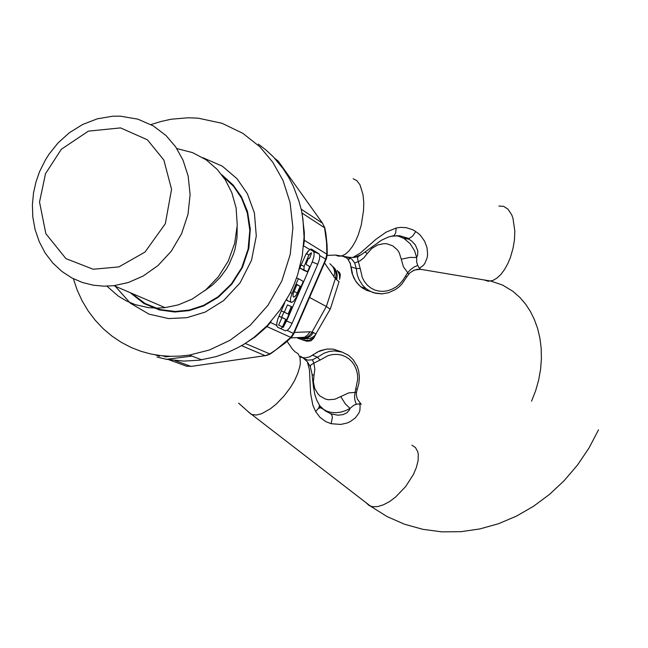 <?xml version="1.0" encoding="UTF-8"?>
<svg xmlns="http://www.w3.org/2000/svg" width="648" height="648" viewBox="0 0 648 648"><rect width="100%" height="100%" fill="white"/><g stroke="black" fill="none" stroke-linecap="round" stroke-linejoin="round"><path stroke-width="0.97" d="M350.884 266.684L350.317 263.525M408.572 274.153L407.665 272.67L410.346 269.819L414.234 266.895L417.725 265.413L416.632 262.156L416.624 257.467L409.828 257.418L401.234 259.208L403.348 266.709L407.665 272.67L403.04 280.033L399.889 283.735L396.139 286.878L391.951 289.259L387.545 290.766L383.138 291.365L378.959 291.098L374.933 290.029L371.045 288.093L367.513 285.282L364.541 281.71L362.289 277.563L360.175 268.483L356.222 268.523L354.731 262.991L359.786 260.942L363.933 257.734L367.27 253.498L365.164 252.08M417.725 265.413L419.321 268.288L423.29 265.453L424.95 263.274L427.186 257.685L427.631 254.445L427.056 247.69L424.643 241.25L420.755 235.726L418.381 233.426L413.246 229.983L406.401 227.691L400.61 227.375L396.155 228.031L386.103 232.114L376.002 239.315L360.41 252.987L352.82 257.475L356.773 256.956L360.523 255.069M358.417 256.341L357.72 257.45L357.712 259.354L360.175 268.483M401.234 259.208L399.233 252.825L397.516 250.071L392.842 245.892L387.034 243.81L383.916 243.624L377.663 244.96L371.936 248.386L367.27 253.498M403.817 238.367L409.034 239.217L408.062 238.61L411.877 241.259L415.328 244.993L417.822 250.8L417.677 255.061L416.624 257.467L414.566 250.687L410.03 243.543L403.826 238.367L396.908 235.564M405.494 275.999L406.79 276.907L409.747 272.881L414.55 269.941L420.779 269.333L419.329 268.288M350.576 263.809L348 259.297L350.357 263.655L352.002 273.205L353.776 277.862L356.327 282.107L360.798 286.797L365.877 288.498L362.491 285.088L359.008 279.547L357.291 274.914L356.222 268.523L351.167 266.919L352.714 274.841L355.525 280.77L358.482 284.618L362.151 287.834L366.485 290.272L371.029 291.697M352.812 257.475L348.243 257.216L349.604 258.779L348.494 259.443L344.663 256.551M348.551 257.305L352.042 259.346L354.731 262.991M348.243 257.216L345.238 257.305L342.014 255.863M360.426 255.126L357.817 256.673L354.488 257.41L361.414 254.559L381.429 240.254L388.484 236.99L394.187 235.532L395.677 232.875L396.155 228.031M390.979 236.269L399.371 235.71L409.01 238.545L412.638 236.099L415.789 231.466M413.116 270.54L416.47 269.536L420.779 269.333M417.02 269.325L420.876 269.39M359.486 403.769L361.228 404.393L357.259 398.982L356.4 395.483L356.465 392.315L348.648 392.907L340.775 396.56L345.271 403.898L350.025 408.434L349.62 409.593L347.077 412.663L342.93 414.623L337.875 415.182L330.869 413.805L332.011 415.4L332.351 417.539L331.128 423.727L340.775 424.464L347.231 422.958L350.26 421.605L355.46 417.806L358.927 413.043L359.867 410.54L360.126 405.818L359.486 403.769L356.432 404.255L356.117 403.736L354.893 400.075L354.553 396.293L355.703 388.946L357.283 389.148L358.895 383.292L359.397 377.096L358.652 370.915L357.178 366.306L353.136 359.624L348.697 355.436L342.201 352.083L334.571 350.884L329.281 351.475L324.178 353.136L317.423 357.242L320.104 360.037L328.115 355.59L332.635 354.513L337.219 354.351L341.626 355.12L345.635 356.724L349.102 359.008L352.091 361.94L354.594 365.61L356.441 369.887L357.494 374.576L357.704 379.428L355.801 388.679M357.283 389.14L356.465 392.315M319.318 407.001L327.07 411.334L331.484 412.411L336.126 412.695L340.856 412.128L345.538 410.702L350.025 408.434L353.816 405.227L356.432 404.255M312.093 374.666L314.005 375.2L313.421 382.02L314.774 388.5L317.974 393.992L320.185 396.179L325.555 399.095L328.568 399.743L334.822 399.273L340.775 396.56M309.525 356.918L312.587 355.217L317.423 357.242L312.425 359.786L313.899 363.107L310.967 364.921L310.262 366.493L307.282 361.73L309.42 369.627L310.603 393.611L312.854 405.089L315.625 411.529L320.047 417.385L325.766 421.621L331.128 423.727M314.005 375.2L314.863 369.052L313.899 363.107L320.112 360.037M310.424 367.027L311.988 373.872L313.446 387.131L314.952 394.859L316.783 400.197L319.569 405.356L318.832 407.957L315.625 411.529M312.425 359.786L307.76 360.118L303.977 358.636L307.282 361.722M300.583 356.238L303.977 358.636M309.938 356.837L304.973 357.947L299.862 357.064M341.059 351.734L333.145 349.126L326.592 349.102L318.103 351.686L309.744 356.805M320.428 407.851L318.614 408.313M304.754 337.875L302.794 338.296M304.56 338.985L305.386 338.71M301.903 339.682L306.869 341.269L308.294 340.654L307.646 340.014M313.697 338.28L310.927 340.88L307.014 341.261L303.426 340.079L308.675 340.581L313.13 338.135M313.122 338.143L313.689 338.296M339.609 277.66L339.431 274.525L337.373 270.475M336.377 271.326L335.421 270.694M336.976 273.432L336.255 271.617L335.696 271.593M339.584 277.344L340.143 277.717M334.66 268.985L335.704 269.892L334.903 269.463M336.012 279.191L335.834 276.963M332.716 266.417L334.862 268.588L336.401 271.382L337.13 274.509L337.025 277.636L336.571 279.572L335.364 278.672L326.349 306.496L309.841 297.635M316.03 334.101L313.47 332.513L310.651 335.956L307.322 337.997L303.41 338.872L299.514 338.369M313.47 332.513L310.4 331.8L294.411 332.456M330.132 309.193L326.349 306.496L311.413 333.153L308.529 336.207L304.673 338.118L306.01 338.766L310.084 338.377L312.863 337.163L315.171 335.21L330.278 308.942M45.554 173.656L39.52 202.022L45.814 233.717L65.966 258.601L93.134 269.236L118.949 266.863L145.031 252.072L165.313 223.698L171.55 189.289L163.895 160.097L147.388 139.83L120.488 127.867L88.363 131.171L61.341 149.259L45.554 173.656M39.552 171.712L36.037 181.772L33.558 192.812L32.4 204.655L32.829 217.007L35.049 229.481L39.164 241.631L45.141 252.955L52.82 263.007L61.884 271.415L71.944 277.96L82.571 282.544L93.353 285.233L103.915 286.197L113.991 285.679L128.296 282.528L143.273 275.983L158.015 265.542L171.226 251.221L181.57 233.693L188.009 214.253L190.115 194.546L188.179 176.102L183.011 160.016L175.624 146.812L166.018 135.594L153.374 125.971L137.886 119.127L120.301 116.17L112.647 116.251L97.289 118.851L82.612 124.513L69.368 132.767L58.093 142.908L49.029 154.184L45.336 160.024L39.552 171.712M106.961 286.189L118.236 296.063L126.563 301.02L135.238 304.633L148.368 307.614L156.889 308.148L165.046 307.67L178.305 304.868L192.181 299.028L205.886 289.713L218.303 276.89L228.218 261.095L234.689 243.413L237.265 225.253L236.099 208L231.838 192.699L225.374 179.917L217.121 169.266L206.177 159.845L192.569 152.596L176.782 148.538M115.239 286.214L130.297 303.215L148.951 314.11L168.529 318.581L186.843 317.706L205.149 312.061L223.722 300.51L240.06 282.812L251.489 260.35L256.26 236.01L254.389 213.022L247.39 193.728L237.038 178.694L222.232 166.107L202.84 157.683M73.346 278.689L77.136 289.907L82.085 300.696L88.136 310.87L95.216 320.258L103.194 328.698L111.926 336.077L121.249 342.322L130.993 347.393L140.972 351.281L151.041 354.027L161.028 355.687L170.829 356.343L180.314 356.108L189.418 355.072L209.361 350.001L230.081 340.257L250.201 325.296L268.021 305.249L281.799 281.07L290.239 254.502L292.872 227.651L290.093 202.508L282.974 180.468L272.832 162.227L259.872 146.78L242.87 133.31L222.037 123.314L198.239 118.211L188.139 117.782L171.088 119.264L160.939 121.468L151.008 124.618M258.333 144.091L266.101 150.093L273.367 156.929L283.079 168.626L288.627 177.236L293.358 186.389L298.963 201.293L301.385 210.09L302.981 219.146L304.082 237.079L302.26 255.612L297.756 274.404L294.184 284.197L289.94 293.487L280.203 309.712L267.389 325.482L254.04 337.365L244.312 344.104L237.492 347.855L228.047 352.342L216.335 356.57L199.268 360.223L183.886 361.098L166.455 359.3L192.14 356.117M282.552 326.819L283.403 327.224L285.914 321.449L292.191 306.982L291.349 306.553L288.093 314.053L283.954 311.996L281.653 317.301L285.8 319.326L282.552 326.819L278.681 325.166L283.403 327.224M278.924 316.216L285.8 319.326M281.921 317.682L278.681 325.166M284.31 312.174L287.461 304.908L291.349 306.553M281.248 310.846L283.954 311.996M278.948 316.151L281.653 317.301M296.792 284.796L300.17 286.214L296.946 284.448L293.196 293.633L292.969 296.217L293.593 297.14L295.026 296.444L296.42 294.573L300.17 286.214M292.046 293.333L290.588 297.902L290.417 301.053L291.357 302.462L293.536 301.401L296.582 296.816L301.952 284.496L303.305 281.378L298.412 278.656L292.046 293.333L290.369 292.629M296.59 277.895L298.412 278.656M286.578 299.708L287.842 300.85M304.147 266.32L303.936 269.738L307.436 271.868L309.736 266.563L306.382 264.611L306.277 263.461L308.108 259.046L308.902 258.163L309.574 258.341L311.631 252.85L310.279 253.368L308.642 255.733L304.147 266.32L301.093 265.048M299.903 267.81L303.531 270.24L307.436 271.868M309.023 258.115L309.574 258.341M306.796 254.081L307.824 251.303M317.779 264.271L312.223 261.97L286.586 321.035L292.086 323.384L317.779 264.271L319.375 259.484L319.78 256.017L319.067 253.822L311.364 249.107L309.704 249.48L303.515 245.851M299.319 269.155L305.929 254.194L309.704 249.48M312.223 261.97L313.94 256.616L314.134 252.914L313.511 251.521L309.938 249.334M280.576 328.593L282.917 327.013M284.189 325.409L286.586 321.035M284.707 302.867L277.846 318.889L276.834 322.923L276.882 326.13L277.53 327.151L285.355 330.845L287.234 330.431L293.836 333.736M302.089 213.597L304.293 232.575L304.293 241.072L303.442 246.515M271.245 321.084L270.338 322.153M276.753 325.474L270.451 322.493L266.952 326.624L266.466 326.454M291.154 337.559L266.952 326.624L255.142 336.944L242.652 345.092M166.455 359.3L157.067 357.04M276.388 160.202L278.721 161.854L277.854 160.785L274.841 158.493M327.208 254.599L327.078 245.138L325.92 233.92L324.915 228.234L322.583 223.236L324.859 228.088M319.756 255.579L325.701 259.192L326.819 254.154L327.191 255.029L326.535 258.431L293.698 334.02L291.487 337.219L285.379 342.889L270.564 353.784M292.086 323.384L289.543 327.969L287.234 330.431M241.631 345.668L265.162 355.655L269.463 354.14L276.024 349.799L290.539 337.592L293.439 333.372L325.701 259.192L326.163 259.411M186.478 366.185L191.865 366.347M301.158 209.126L322.583 223.236L279.134 162.421M175.098 360.572L190.974 366.468L266.215 355.501M406.798 276.882L401.946 284.002L398.82 287.056L395.312 289.632L388.484 292.758L381.842 293.852L375.791 293.293L370.64 291.511L365.877 288.498L369.125 290.758L373.766 292.799L382.296 293.836M407.957 238.602L401.055 236.139L393.684 235.84M353.201 178.743L356.813 180.671L359.924 184.777L362.985 194.441L363.747 202.338L363.56 210.535L361.244 225.115L358.32 234.649L355.647 240.87L352.455 246.507L348.883 251.116L345.133 254.356L341.439 256.017L338.272 256.146L335.47 255.061M484.015 279.92L488.171 281.208L492.764 280.479L496.878 278.17L500.912 274.396L504.614 269.438L507.797 263.687L510.357 257.556L513.005 248.468L514.399 240.157L514.828 231.182L512.981 218.311L511.653 214.699L508.056 209.191L503.609 206.331L498.879 206.048M411.901 445.192L415.449 447.549L417.717 451.664L418.268 454.321L418.098 460.566L416.356 467.5L413.392 474.474L405.632 486.567L395.547 497.081L389.586 501.52L383.495 504.816L377.744 506.606L372.778 506.768L369.101 505.545L366.144 502.759M320.452 406.45L325.191 410.832L330.869 413.805M287.105 341.366L292.361 349.045L294.824 351.637L298.064 353.727L299.992 357.647L300.308 363.196L299.846 366.428L297.788 373.41L294.573 380.506L290.636 387.172L284.221 395.798L276.291 404.052L270.37 408.839L261.517 413.772L256.316 415.085L251.392 414.501L248.038 411.642M297.707 338.143L300.931 339.309L299.246 338.353M297.602 337.608L298.21 337.867M335.534 269.73L334.854 269.366M336.571 279.572L339.034 281.759M297.319 337.624L300.923 338.499L304.673 338.118L304.552 337.276L307.735 334.927L309.906 331.808M332.845 266.595L334.976 269.6L335.858 272.298L336.061 275.125L335.364 278.672L324.624 263.08M329.889 263.752L332.861 266.628L334.238 269.552L334.668 272.784L333.85 276.89M245.309 343.472L270.127 354.051L266.644 355.412L190.974 366.468L175.033 360.563M301.984 213.014L324.535 227.748L326.584 242.716L326.819 254.154L304.009 240.06M204.363 290.96L212.414 285.112L219.883 277.733L226.371 268.977L229.141 264.165L233.531 253.927L235.111 248.605L236.982 237.857L237.168 227.351M131.358 293.155L145.079 303.539L160.218 309.558L175.284 311.461L189.273 310.044L203.569 305.386L218.068 296.768L231.336 283.986L241.777 267.608L248.111 249.075L249.836 230.259L247.317 212.933L241.591 198.256L233.709 186.494L222.92 176.297M130.078 292.604L143.921 303.499L159.327 309.882L174.733 311.988L189.038 310.635L203.618 305.937L218.408 297.157L231.927 284.059L242.498 267.276L248.791 248.314L250.314 229.149L247.504 211.613L241.453 196.871L233.199 185.053L221.835 174.83M293.917 291.438L297.286 292.856M304.187 270.005L300.275 268.377M306.148 253.805L309.056 255.004M313.34 251.4L318.873 253.676M159.505 356.246L155.172 354.837M169.071 359.762L186.308 366.136M162.915 355.882L164.13 356.335M275.197 158.695L275.797 159.546M348.875 257.264L335.591 255.069L327.159 255.393M531.514 401.185L535.621 390.76L538.658 380.052L540.602 369.247L541.436 358.506L541.177 348.008L539.873 337.924L537.573 328.39L534.373 319.529L530.348 311.429L525.585 304.139L520.125 297.707L512.957 291.341L502.548 285.055L490.755 281.046L420.73 269.309M598.525 429.899L588.927 448.1L577.457 465.07L564.278 480.573L549.593 494.375L533.579 506.282L516.472 516.116L498.49 523.714L479.876 528.938L460.882 531.676L441.798 531.83L422.917 529.359L404.546 524.248L387.026 516.521L370.688 506.266L249.083 412.46L238.586 403.145M320.436 406.434L319.537 405.211M312.296 355.169L320.015 350.714L326.973 349.029L333.064 349.142L340.897 351.694M339.584 279.337L340.386 274.695L339.398 272.33L338.24 271.617M313.673 338.321L315.649 334.627M339.082 281.605L330.342 309.047M290.766 337.932L304.552 337.276M165.046 307.67L113.991 285.679M286.926 300.461L290.822 302.106M300.097 268.223L304.009 269.851M319.197 253.967L313.664 251.683M165.094 356.854L170.505 356.343M189.418 355.072L201.836 359.851M275.125 158.809L278.672 161.814"/></g></svg>

